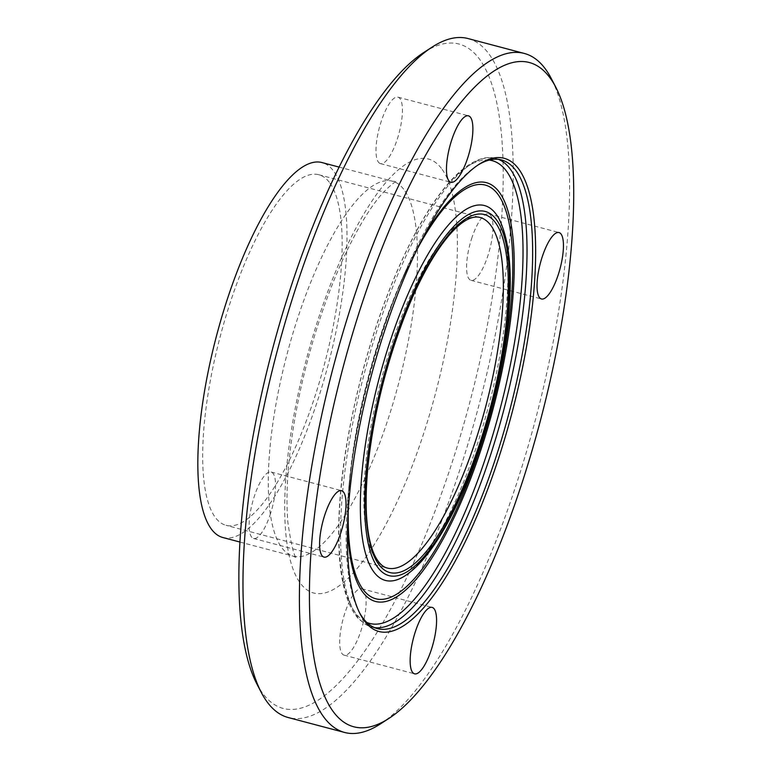 <?xml version="1.0" encoding="UTF-8"?>
<svg xmlns="http://www.w3.org/2000/svg" width="771" height="771" viewBox="0 0 771 771"><rect width="100%" height="100%" fill="white"/><g stroke="black" fill="none" stroke-linecap="round" stroke-linejoin="round"><path stroke-width="0.58" stroke-dasharray="3.85 2.89" d="M363.671 590.143A34.358 10.216 104.8 0 0 361.695 588.745A34.358 10.216 104.8 0 0 343.018 619.344A34.358 10.216 104.8 0 0 344.107 655.167A34.358 10.216 104.8 0 0 361.744 628.24A34.358 10.216 104.8 0 0 363.671 590.143M270.023 515.134A34.358 10.216 104.8 0 0 271.141 472.025A34.358 10.216 104.8 0 0 252.464 502.605A34.358 10.216 104.8 0 0 253.534 538.437A34.358 10.216 104.8 0 0 270.023 515.134M378.445 162.189A34.358 10.216 104.8 0 0 380.421 163.597A34.358 10.216 104.8 0 0 399.099 132.988A34.358 10.216 104.8 0 0 398.009 97.175A34.358 10.216 104.8 0 0 380.373 124.092A34.358 10.216 104.8 0 0 378.445 162.189M472.093 237.198A34.358 10.216 104.8 0 0 470.975 280.316A34.358 10.216 104.8 0 0 489.652 249.727A34.358 10.216 104.8 0 0 488.583 213.895A34.358 10.216 104.8 0 0 472.093 237.198M256.685 683.598A343.558 102.186 104.8 0 0 442.785 489.97A343.558 102.186 104.8 0 0 478.724 58.095A343.558 102.186 104.8 0 0 423.886 52.438M468.036 38.55A351.19 104.451 -75.2 0 1 488.159 52.891A351.19 104.451 -75.2 0 1 468.431 442.429A351.19 104.451 -75.2 0 1 288.171 717.522M380.469 723.892A351.19 104.451 104.8 0 0 535.44 419.713A351.19 104.451 104.8 0 0 551.381 78.709M222.752 537.493A193.916 57.68 104.8 0 0 322.288 385.596A193.916 57.68 104.8 0 0 333.178 170.507A193.916 57.68 104.8 0 0 322.066 162.585M477.904 165.09A242.402 72.098 104.8 0 0 476.68 165.861A242.402 72.098 104.8 0 0 369.714 375.814A242.402 72.098 104.8 0 0 358.708 611.181A242.402 72.098 104.8 0 0 359.392 612.463M329.236 182.168A181.32 53.931 104.8 0 0 318.847 174.757A181.32 53.931 104.8 0 0 220.284 336.223A181.32 53.931 104.8 0 0 225.98 525.311A181.32 53.931 104.8 0 0 319.049 383.283A181.32 53.931 104.8 0 0 329.236 182.168M441.397 168.357A224.457 66.759 104.8 0 0 292.411 424.031A224.457 66.759 104.8 0 0 379.371 536.105A224.457 66.759 104.8 0 0 441.397 168.357M403.638 189.165A193.916 57.68 104.8 0 0 392.535 181.243A193.916 57.68 104.8 0 0 287.12 353.928A193.916 57.68 104.8 0 0 293.211 556.151A193.916 57.68 104.8 0 0 392.747 404.255A193.916 57.68 104.8 0 0 403.638 189.165M498.606 159.404A242.402 72.098 104.8 0 0 495.84 158.46A242.402 72.098 104.8 0 0 364.076 374.32A242.402 72.098 104.8 0 0 371.699 627.093A242.402 72.098 104.8 0 0 374.561 627.652M489.219 160.098A239.347 71.183 104.8 0 0 362.139 373.8A239.347 71.183 104.8 0 0 366.755 622.399M423.395 236.938A216.555 64.407 104.8 0 0 347.596 523.046M417.815 247.973A213.933 63.627 104.8 0 0 406.866 269.619A213.933 63.627 104.8 0 0 349.427 486.472A213.933 63.627 104.8 0 0 348.222 510.701M403.773 576.602A193.887 57.671 104.8 0 0 490.635 407.878A193.887 57.671 104.8 0 0 498.721 218.232C500.948 222.009 502.952 228.071 504.735 236.398C512.262 271.344 506.335 340.156 488.544 406.336C476.632 450.977 462.08 489.758 444.886 522.69C435.499 540.365 426.479 554.137 417.834 563.977C412.234 570.232 407.551 574.434 403.782 576.592M318.847 174.757L480.025 217.461A181.32 53.931 104.8 0 0 381.462 378.927A181.32 53.931 104.8 0 0 387.158 568.005L225.98 525.311M361.695 588.745L432.155 607.403M344.107 655.157L414.567 673.825M271.132 472.025L341.592 490.684M253.534 538.447L324.003 557.105M380.421 163.597L450.881 182.255M398.009 97.175L468.479 115.843M470.985 280.316L541.444 298.975M488.583 213.895L559.042 232.553M239.868 542.023L293.211 556.151L296.845 558.011C294.271 557.606 291.284 545.723 287.882 522.362C285.655 496.283 287.602 463.93 293.732 425.322C298.579 395.648 305.528 365.772 314.587 335.693C323.271 307.031 333.053 280.846 343.943 257.138C358.033 227.088 371.265 205.404 383.64 192.066C397.2 178.593 397.055 181.956 396.602 181.436L392.535 181.243L339.182 167.114M358.708 611.181L360.067 613.793M476.68 165.861L479.148 164.262M501.478 159.954L495.84 158.46C488.361 156.166 476.401 157.4 459.795 171.673C438.477 190.977 417.593 224.11 397.132 271.074C383.332 303.119 371.516 337.775 361.666 375.053C343.596 445.243 336.175 505.824 339.404 556.797C340.618 572.92 343.105 586.529 346.863 597.612C350.159 607.355 354.467 614.853 359.797 620.115L371.699 627.093L377.337 628.587M406.866 269.619C377.655 330.942 354.4 418.73 349.427 486.472C354.515 418.094 377.443 331.53 406.866 269.619"/><path stroke-width="1.16" d="M434.131 608.811A34.358 10.216 -75.2 0 1 432.203 646.917A34.358 10.216 -75.2 0 1 414.567 673.825A34.358 10.216 -75.2 0 1 412.601 672.428A34.358 10.216 -75.2 0 1 414.519 634.331A34.358 10.216 -75.2 0 1 432.155 607.403A34.358 10.216 -75.2 0 1 434.131 608.811M340.483 533.802A34.358 10.216 -75.2 0 1 323.993 557.105A34.358 10.216 -75.2 0 1 325.111 513.997A34.358 10.216 -75.2 0 1 341.601 490.684A34.358 10.216 -75.2 0 1 340.483 533.802M448.915 180.857A34.358 10.216 -75.2 0 1 450.842 142.751A34.358 10.216 -75.2 0 1 468.469 115.843A34.358 10.216 -75.2 0 1 470.445 117.24A34.358 10.216 -75.2 0 1 468.517 155.337A34.358 10.216 -75.2 0 1 450.89 182.264A34.358 10.216 -75.2 0 1 448.915 180.857M542.553 255.866A34.358 10.216 -75.2 0 1 559.042 232.563A34.358 10.216 -75.2 0 1 557.925 275.671A34.358 10.216 -75.2 0 1 541.444 298.975A34.358 10.216 -75.2 0 1 542.553 255.866M432.107 47.108L423.886 52.438A343.558 102.186 104.8 0 0 272.288 350.005A343.558 102.186 104.8 0 0 256.685 683.598L261.196 692.291A351.19 104.451 -75.2 0 1 277.136 351.287A351.19 104.451 -75.2 0 1 432.107 47.108A351.19 104.451 -75.2 0 1 468.036 38.55L524.405 53.478A351.19 104.451 104.8 0 0 333.506 366.215A351.19 104.451 104.8 0 0 344.541 732.45A351.19 104.451 104.8 0 0 380.469 723.892L388.69 718.562A343.558 102.186 104.8 0 0 540.298 420.995A343.558 102.186 104.8 0 0 555.891 87.402A343.558 102.186 104.8 0 0 549.183 76.763A343.558 102.186 104.8 0 0 338.739 384.228A343.558 102.186 104.8 0 0 388.69 718.562M344.541 732.45L288.171 717.522A351.19 104.451 -75.2 0 1 261.196 692.291M555.891 87.402L551.381 78.709A351.19 104.451 104.8 0 0 544.528 67.829A351.19 104.451 104.8 0 0 524.405 53.478M339.182 167.114L322.066 162.585A193.916 57.68 104.8 0 0 216.661 335.269A193.916 57.68 104.8 0 0 222.752 537.493L239.868 542.023M518.199 168.3A244.686 72.773 104.8 0 0 479.148 164.262A244.686 72.773 104.8 0 0 371.169 376.2A244.686 72.773 104.8 0 0 360.067 613.793A244.686 72.773 104.8 0 0 492.602 475.89A244.686 72.773 104.8 0 0 518.199 168.3M359.392 612.463A242.402 72.098 104.8 0 0 377.337 628.587A242.402 72.098 104.8 0 0 501.748 438.718A242.402 72.098 104.8 0 0 515.365 169.861A242.402 72.098 104.8 0 0 501.478 159.954A242.402 72.098 104.8 0 0 477.904 165.09M374.561 627.652A242.402 72.098 104.8 0 0 497.507 432.55A242.402 72.098 104.8 0 0 509.727 168.367A242.402 72.098 104.8 0 0 498.606 159.404M366.755 622.399A239.347 71.183 104.8 0 0 491.021 440.819A239.347 71.183 104.8 0 0 505.949 170.449A239.347 71.183 104.8 0 0 489.219 160.098M347.596 523.046A216.555 64.407 104.8 0 0 457.367 510.508A216.555 64.407 104.8 0 0 498.818 191.545A216.555 64.407 104.8 0 0 423.395 236.938M348.222 510.701A213.933 63.627 104.8 0 0 454.1 514.382A213.933 63.627 104.8 0 0 497.565 193.858A213.933 63.627 104.8 0 0 417.815 247.973M495.657 213.577A193.887 57.671 104.8 0 0 377.347 385.278A193.887 57.671 104.8 0 0 403.773 576.602C414.499 569.952 425.168 558.58 435.788 542.485C444.568 529.243 453.04 513.515 461.203 495.3C482.627 446.525 497.468 394.463 505.737 339.124C513.563 283.458 511.231 243.164 498.721 218.232A193.887 57.671 104.8 0 0 495.657 213.577M496.129 219.301A188.336 56.013 104.8 0 0 371.121 433.832A188.336 56.013 104.8 0 0 444.086 527.865A188.336 56.013 104.8 0 0 496.129 219.301M495.136 222.26A185.136 55.069 104.8 0 0 372.239 433.148A185.136 55.069 104.8 0 0 443.971 525.591A185.136 55.069 104.8 0 0 495.136 222.26M490.414 224.862A181.32 53.931 104.8 0 0 480.025 217.461C460.692 212.266 429.11 253.37 404.871 315.734C385.596 365.695 373.289 415.974 367.95 466.571C365.271 494.481 365.56 517.514 368.817 535.7C370.533 544.962 372.894 552.287 375.901 557.684C379.351 563.64 383.1 567.09 387.158 568.005A181.32 53.931 104.8 0 0 480.227 425.978A181.32 53.931 104.8 0 0 490.414 224.862"/></g></svg>
